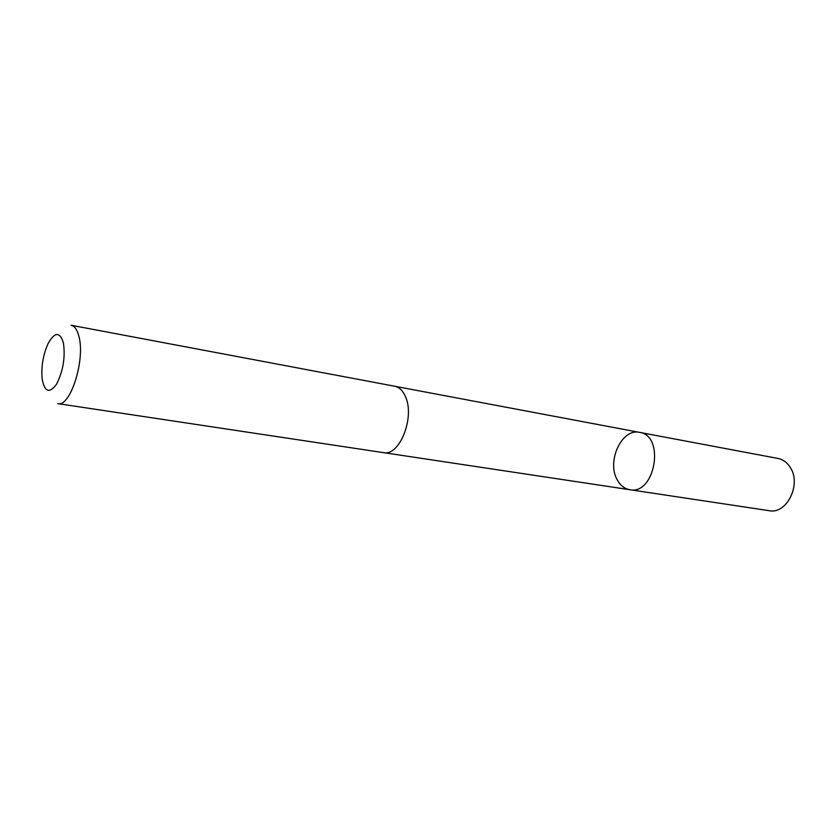 <?xml version="1.0" encoding="UTF-8"?>
<svg xmlns="http://www.w3.org/2000/svg" width="836" height="836" viewBox="0 0 836 836"><rect width="100%" height="100%" fill="white"/><g stroke="black" fill="none" stroke-linecap="round" stroke-linejoin="round"><path stroke-width="1.25" d="M617.072 479.509C606.528 460.95 621.974 428.032 639.571 432.379C665.299 435.556 655.194 495.194 629.853 489.718C624.419 488.767 620.155 485.361 617.072 479.509M769.151 510.691C786.739 514.558 801.734 484.316 790.281 467.439C787.146 462.475 783.06 459.486 778.002 458.462L639.571 432.379C665.299 435.556 655.194 495.194 629.853 489.718L769.151 510.691M405.512 396.776C402.921 390.705 399.326 387.193 394.738 386.242L71.123 325.256C74.697 326.04 77.33 329.886 79.012 336.803C85.345 360.316 70.172 407.456 57.841 403.631L383.484 452.642C399.399 456.655 415.126 417.394 405.512 396.776M63.411 342.833C59.847 331.547 54.737 331.798 48.091 343.565C43.106 354.788 41.11 366.523 42.124 378.76C44.59 392.032 49.387 393.871 56.503 384.257C63.149 371.1 65.448 357.296 63.411 342.833M383.902 452.694L629.853 489.718M395.146 386.326L639.571 432.379"/></g></svg>
